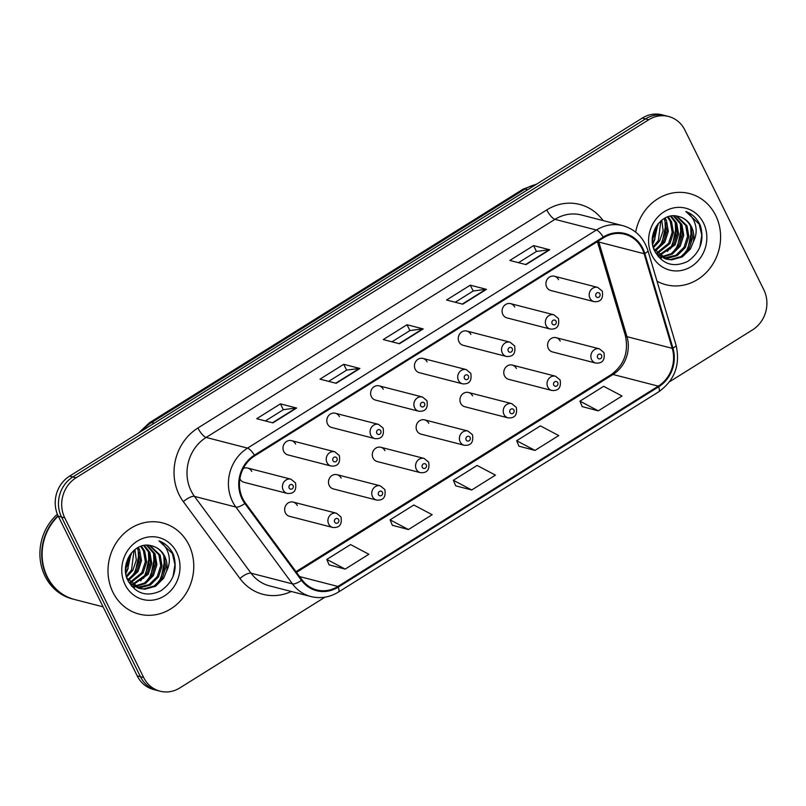 <?xml version="1.0" encoding="UTF-8"?>
<svg xmlns="http://www.w3.org/2000/svg" width="806" height="806" viewBox="0 0 806 806"><rect width="100%" height="100%" fill="white"/><g stroke="black" fill="none" stroke-linecap="round" stroke-linejoin="round"><path stroke-width="1.21" d="M341.109 478.089A7.355 6.66 104.5 0 0 337.009 474.674A7.355 6.66 104.5 0 0 329.976 477.464A7.355 6.66 104.5 0 0 329.241 485.504A7.355 6.66 104.5 0 0 333.341 488.92L376.604 500.073A7.355 6.66 -75.5 0 1 372.513 496.657A7.355 6.66 -75.5 0 1 373.238 488.617A7.355 6.66 -75.5 0 1 380.281 485.827L384.815 489.534C386.064 497.101 383.324 500.617 376.604 500.073M384.936 450.695A7.355 6.66 104.5 0 0 380.835 447.28A7.355 6.66 104.5 0 0 373.803 450.07A7.355 6.66 104.5 0 0 373.067 458.11A7.355 6.66 104.5 0 0 377.168 461.526L420.43 472.669A7.355 6.66 -75.5 0 1 416.329 469.253A7.355 6.66 -75.5 0 1 417.065 461.213A7.355 6.66 -75.5 0 1 424.097 458.423L428.641 462.14C429.88 469.707 427.15 473.213 420.43 472.669M428.752 423.291A7.355 6.66 104.5 0 0 424.661 419.876A7.355 6.66 104.5 0 0 417.619 422.666A7.355 6.66 104.5 0 0 416.893 430.706A7.355 6.66 104.5 0 0 420.984 434.122L464.256 445.275A7.355 6.66 -75.5 0 1 460.155 441.859A7.355 6.66 -75.5 0 1 460.891 433.819A7.355 6.66 -75.5 0 1 467.923 431.029L472.457 434.736C473.706 442.303 470.966 445.819 464.256 445.275M472.578 395.897A7.355 6.66 104.5 0 0 468.477 392.482A7.355 6.66 104.5 0 0 461.445 395.272A7.355 6.66 104.5 0 0 460.71 403.312A7.355 6.66 104.5 0 0 464.81 406.728L508.072 417.871A7.355 6.66 -75.5 0 1 503.982 414.465A7.355 6.66 -75.5 0 1 504.707 406.415A7.355 6.66 -75.5 0 1 511.75 403.625L516.283 407.342C517.533 414.909 514.792 418.415 508.072 417.871M516.404 368.493A7.355 6.66 104.5 0 0 512.304 365.078A7.355 6.66 104.5 0 0 505.271 367.868A7.355 6.66 104.5 0 0 504.536 375.918A7.355 6.66 104.5 0 0 508.636 379.324L551.898 390.477A7.355 6.66 -75.5 0 1 547.798 387.061A7.355 6.66 -75.5 0 1 548.533 379.022A7.355 6.66 -75.5 0 1 555.566 376.231L560.11 379.948C561.349 387.515 558.618 391.021 551.898 390.477M560.22 341.099A7.355 6.66 104.5 0 0 556.13 337.684A7.355 6.66 104.5 0 0 549.087 340.475A7.355 6.66 104.5 0 0 548.362 348.514A7.355 6.66 104.5 0 0 552.453 351.93L595.725 363.073A7.355 6.66 -75.5 0 1 591.624 359.667A7.355 6.66 -75.5 0 1 592.36 351.628A7.355 6.66 -75.5 0 1 599.392 348.837L603.926 352.544C605.175 360.111 602.435 363.617 595.725 363.073M297.283 505.483A7.355 6.66 104.5 0 0 293.193 502.078A7.355 6.66 104.5 0 0 286.15 504.868A7.355 6.66 104.5 0 0 285.425 512.908A7.355 6.66 104.5 0 0 289.515 516.324L332.787 527.467A7.355 6.66 -75.5 0 1 328.687 524.051A7.355 6.66 -75.5 0 1 329.422 516.011A7.355 6.66 -75.5 0 1 336.455 513.221L340.988 516.938C342.238 524.505 339.507 528.011 332.787 527.467M283.742 451.471A7.355 6.66 104.5 0 0 287.843 454.886L331.105 466.029A7.355 6.66 -75.5 0 1 327.004 462.624A7.355 6.66 -75.5 0 1 327.74 454.574A7.355 6.66 -75.5 0 1 334.772 451.783L291.51 440.64A7.355 6.66 104.5 0 0 284.478 443.431A7.355 6.66 104.5 0 0 283.742 451.471M327.568 424.077A7.355 6.66 104.5 0 0 331.659 427.482L374.921 438.635A7.355 6.66 -75.5 0 1 370.831 435.22A7.355 6.66 -75.5 0 1 371.556 427.18A7.355 6.66 -75.5 0 1 378.598 424.389L335.336 413.236A7.355 6.66 104.5 0 0 328.294 416.027A7.355 6.66 104.5 0 0 327.568 424.077M371.385 396.673A7.355 6.66 104.5 0 0 375.485 400.088L418.747 411.231A7.355 6.66 -75.5 0 1 414.647 407.826A7.355 6.66 -75.5 0 1 415.382 399.786A7.355 6.66 -75.5 0 1 422.415 396.995L379.152 385.842A7.355 6.66 104.5 0 0 372.12 388.633A7.355 6.66 104.5 0 0 371.385 396.673M415.211 369.279A7.355 6.66 104.5 0 0 419.301 372.684L462.573 383.837A7.355 6.66 -75.5 0 1 458.473 380.422A7.355 6.66 -75.5 0 1 459.208 372.382A7.355 6.66 -75.5 0 1 466.241 369.591L422.979 358.448A7.355 6.66 104.5 0 0 415.936 361.239A7.355 6.66 104.5 0 0 415.211 369.279M459.027 341.875A7.355 6.66 104.5 0 0 463.128 345.29L506.39 356.443A7.355 6.66 -75.5 0 1 502.299 353.028A7.355 6.66 -75.5 0 1 503.025 344.988A7.355 6.66 -75.5 0 1 510.067 342.197L466.795 331.044A7.355 6.66 104.5 0 0 459.763 333.835A7.355 6.66 104.5 0 0 459.027 341.875M502.853 314.481A7.355 6.66 104.5 0 0 506.954 317.896L550.216 329.039A7.355 6.66 -75.5 0 1 546.115 325.624A7.355 6.66 -75.5 0 1 546.851 317.584A7.355 6.66 -75.5 0 1 553.883 314.793L510.621 303.65A7.355 6.66 104.5 0 0 503.589 306.441A7.355 6.66 104.5 0 0 502.853 314.481M546.68 287.077A7.355 6.66 104.5 0 0 550.77 290.492L594.042 301.645A7.355 6.66 -75.5 0 1 589.942 298.23A7.355 6.66 -75.5 0 1 590.677 290.19A7.355 6.66 -75.5 0 1 597.709 287.399L554.447 276.246A7.355 6.66 104.5 0 0 547.405 279.037A7.355 6.66 104.5 0 0 546.68 287.077M239.876 478.774A7.355 6.66 104.5 0 0 239.916 478.865A7.355 6.66 104.5 0 0 244.017 482.28L287.279 493.433A7.355 6.66 -75.5 0 1 283.178 490.018A7.355 6.66 -75.5 0 1 283.914 481.978A7.355 6.66 -75.5 0 1 290.956 479.187L247.684 468.034A7.355 6.66 104.5 0 0 243.19 468.598M295.611 444.056A7.355 6.66 104.5 0 0 291.51 440.64M339.427 416.652A7.355 6.66 104.5 0 0 335.336 413.236M383.253 389.258A7.355 6.66 104.5 0 0 379.152 385.842M427.079 361.854A7.355 6.66 104.5 0 0 422.979 358.448M470.895 334.46A7.355 6.66 104.5 0 0 466.795 331.044M514.722 307.066A7.355 6.66 104.5 0 0 510.621 303.65M558.538 279.662A7.355 6.66 104.5 0 0 554.447 276.246M251.784 471.45A7.355 6.66 104.5 0 0 247.684 468.034M112.921 592.259A47.07 42.597 104.5 0 0 139.146 614.101A47.07 42.597 104.5 0 0 184.171 596.249A47.07 42.597 104.5 0 0 188.856 544.785A47.07 42.597 104.5 0 0 162.631 522.933A47.07 42.597 104.5 0 0 117.605 540.796A47.07 42.597 104.5 0 0 112.921 592.259A47.07 42.597 104.5 0 0 139.146 614.101A47.07 42.597 104.5 0 0 184.171 596.249A47.07 42.597 104.5 0 0 188.856 544.785A47.07 42.597 104.5 0 0 162.631 522.933A47.07 42.597 104.5 0 0 117.605 540.796A47.07 42.597 104.5 0 0 112.921 592.259M657.011 281.183A47.07 42.597 104.5 0 0 665.968 284.73A47.07 42.597 104.5 0 0 710.993 266.877A47.07 42.597 104.5 0 0 715.678 215.404A47.07 42.597 104.5 0 0 689.452 193.561A47.07 42.597 104.5 0 0 635.672 232.128A47.07 42.597 104.5 0 1 689.452 193.561L689.452 193.561A47.07 42.597 104.5 0 1 715.678 215.404A47.07 42.597 104.5 0 1 710.993 266.877A47.07 42.597 104.5 0 1 665.968 284.73A47.07 42.597 104.5 0 1 657.011 281.183M242.717 498.561A31.384 28.391 -75.5 0 1 254.736 455.843L603.573 237.74A31.384 28.391 -75.5 0 1 624.7 234.244A31.384 28.391 -75.5 0 1 644.105 253.719L672.244 348.333A31.384 28.391 -75.5 0 1 658.301 386.145L337.905 586.456A31.384 28.391 -75.5 0 1 316.788 589.952A31.384 28.391 -75.5 0 1 301.998 579.816L245.407 502.984A31.384 28.391 -75.5 0 1 242.717 498.561M242.082 498.954A32.169 29.107 104.5 0 0 244.843 503.498L301.434 580.32A32.169 29.107 104.5 0 0 338.238 587.131L658.633 386.82A32.169 29.107 104.5 0 0 672.919 348.061L644.78 253.447A32.169 29.107 104.5 0 0 603.241 237.065L254.404 455.168A32.169 29.107 104.5 0 0 242.082 498.954M160.062 691.195L153.593 689.523A29.419 26.618 104.5 0 1 137.211 675.871L58.284 516.193A29.419 26.618 104.5 0 1 69.558 476.145L642.261 118.089A29.419 26.618 104.5 0 1 662.058 114.805L665.293 115.641A29.419 26.618 104.5 0 0 645.495 118.915L72.792 476.981A29.419 26.618 104.5 0 0 61.528 517.029L140.446 676.708A29.419 26.618 104.5 0 0 156.827 690.359A29.419 26.618 104.5 0 1 140.446 676.708L61.528 517.029A29.419 26.618 104.5 0 1 72.792 476.981L645.495 118.915A29.419 26.618 104.5 0 1 665.293 115.641L668.537 116.477A29.419 26.618 104.5 0 0 648.729 119.751L76.026 477.807A29.419 26.618 104.5 0 0 64.762 517.855L143.68 677.534A29.419 26.618 104.5 0 0 160.062 691.195A29.419 26.618 104.5 0 0 179.869 687.911L325.009 597.165M518.51 262.685L536.514 251.432L549.229 249.739A7.848 2.418 58 0 1 549.742 249.779L533.572 245.608L509.835 260.449L526.016 264.62L549.742 249.779M536.464 251.462L533.572 245.608M455.229 302.25L473.233 290.996L485.947 289.304A7.848 2.418 58 0 1 486.461 289.344L470.291 285.173L446.554 300.013L462.735 304.184L486.461 289.344M473.182 291.026L470.291 285.173M265.386 420.944L283.39 409.68L296.104 407.997A7.848 2.418 58 0 1 296.618 408.038L280.438 403.866L256.711 418.707L272.881 422.878L296.618 408.038M283.329 409.72L280.438 403.866M328.667 381.379L346.671 370.115L359.385 368.433A7.848 2.418 58 0 1 359.899 368.473L343.729 364.302L319.992 379.142L336.173 383.313L359.899 368.473M346.62 370.156L343.729 364.302M391.948 341.815L409.952 330.551L422.666 328.868A7.848 2.418 58 0 1 423.18 328.908L407.01 324.737L383.273 339.578L399.454 343.749L423.18 328.908M409.901 330.591L407.01 324.737M669.564 381.752L752.572 329.856A29.419 26.618 104.5 0 0 763.836 289.807L684.919 130.129A29.419 26.618 104.5 0 0 668.537 116.477M582.224 406.607L598.284 410.848L622.02 396.008L603.674 386.316L579.947 401.156L582.275 406.718M392.381 525.3L408.44 529.542L432.167 514.702L413.831 505.009L390.094 519.85L392.431 525.411M329.1 564.865L345.159 569.107L368.886 554.266L350.55 544.574L326.813 559.414L329.15 564.976M518.943 446.171L535.003 450.413L558.739 435.572L540.393 425.88L516.666 440.721L518.993 446.282M471.722 489.977L495.448 475.137L477.112 465.445L453.375 480.285L455.712 485.847L471.722 489.977L453.375 480.285M408.44 529.542L390.094 519.85M345.159 569.107L326.813 559.414M535.003 450.413L516.666 440.721M598.284 410.848L579.947 401.156M58.233 516.072A49.035 44.37 104.5 0 0 47.252 576.733A49.035 44.37 104.5 0 0 74.565 599.493L103.087 606.837M58.072 515.739A49.035 44.37 104.5 0 0 46.839 576.633A49.035 44.37 104.5 0 0 74.162 599.382A49.035 44.37 104.5 0 0 74.364 599.432M57.397 514.208A49.035 44.37 104.5 0 0 45.025 576.159A49.035 44.37 104.5 0 0 72.338 598.918L74.162 599.382M127.66 566.346A31.978 28.935 104.5 0 0 129.867 554.991M131.106 553.299L127.691 569.006L125.615 571.907M129.988 554.82L125.514 570.033M134.924 549.521L136.305 560.009L132.829 570.326L126.602 577.116M134.028 550.256L131.539 570.003L126.3 576.028M138.279 547.365L139.629 549.833L141.493 560.714L137.957 571.655L128.386 580.461M137.463 547.808L140.214 560.382L136.677 571.323L127.892 579.726M141.413 546.075L144.758 551.153L146.632 562.044L143.095 572.975L130.471 583M140.647 546.337L143.478 550.82L145.352 561.711L141.816 572.643L129.927 582.416M144.375 545.4L149.896 552.473L151.77 563.364L148.233 574.295L132.688 585.005M143.649 545.521L148.616 552.15L150.48 563.031L146.944 573.973L132.124 584.552M147.216 545.219L155.034 553.803L156.908 564.684L153.372 575.625L145.443 583.534L135.025 586.577M134.35 586.577L132.335 586.446M146.511 545.219L153.745 553.47L155.618 564.351L152.082 575.293L144.486 583.01L134.431 586.224M149.997 545.471L160.162 555.122L162.036 566.014L158.5 576.945L150.39 584.975L139.76 587.906L137.463 587.765M134.854 587.282L131.398 586.043M149.291 545.37L158.883 554.79L160.757 565.681L157.22 576.612L149.11 584.642L136.849 587.503M151.468 545.803C134.864 540.544 119.117 563.928 127.832 580.401C135.781 593.851 146.793 597.306 160.878 590.798C173.481 581.851 177.733 569.943 173.612 555.062L172.947 553.611C169.794 547.425 165.139 543.173 158.973 540.856C163.94 544 167.195 548.705 168.756 554.981C169.985 560.382 169.26 565.762 166.58 571.122A22.165 20.059 104.5 0 0 164.726 556.301A22.165 20.059 104.5 0 0 152.374 546.015A22.165 20.059 104.5 0 0 151.468 545.803C157.21 547.153 161.391 550.589 164.021 556.12L165.885 567.001L162.349 577.942L154.238 585.962L143.619 588.894L139.347 588.43M166.58 571.122L163.638 578.265L155.528 586.294L144.899 589.226L139.992 588.602L126.854 577.922M138.703 588.279L128.748 582.194M127.872 558.608L126.018 566.366M125.091 584.642A31.978 28.935 104.5 0 0 164.434 595.926A31.978 28.935 104.5 0 0 176.675 552.392A31.978 28.935 104.5 0 0 137.342 541.118A31.978 28.935 104.5 0 0 125.091 584.642M125.827 573.65A49.035 44.37 104.5 0 0 128.184 568.159M131.237 554.639A49.035 44.37 104.5 0 0 131.368 552.976M158.973 540.856L172.343 553.46L174.962 564.553L173.048 576.481M163.809 555.677L164.333 567.857L160.162 579.343L156.001 584.824M153.533 553.027L154.057 565.207L149.896 576.693L145.725 582.174M148.405 551.697L148.919 563.888L144.758 575.373L140.597 580.854M138.128 549.057L138.652 561.238L134.491 572.723L130.32 578.204M128.577 557.178L125.595 567.515M165.049 558.87L160.807 579.504L158.832 582.416M154.782 556.221L150.531 576.854L148.566 579.766M149.644 554.901L145.402 575.534L143.428 578.446M139.378 552.251L135.126 572.885L133.161 575.796M129.353 555.808L125.514 569.086M654.482 236.974A31.978 28.935 104.5 0 0 656.688 225.62M657.928 223.927L654.512 239.634L652.437 242.535M656.809 225.448L652.336 240.662M661.746 220.149L663.126 230.637L659.651 240.954L653.424 247.744M660.849 220.884L658.361 240.621L653.122 246.656M665.101 217.993L666.451 220.461L668.315 231.342L664.779 242.284L655.207 251.089M664.285 218.436L667.036 231.01L663.499 241.951L654.714 250.354M668.234 216.703L671.579 221.781L673.453 232.672L669.917 243.603L657.293 253.628M667.469 216.965L670.3 221.449L672.174 232.34L668.637 243.271L656.749 253.044M671.197 216.028L676.718 223.101L678.592 233.992L675.055 244.923L659.51 255.633M670.471 216.149L675.438 222.768L677.302 233.659L673.766 244.591L658.945 255.17M674.038 215.837L681.856 224.431L683.73 235.312L680.193 246.253L672.264 254.162L661.847 257.205M661.172 257.205L659.157 257.074M673.332 215.847L680.566 224.098L682.44 234.979L678.904 245.921L671.307 253.638L661.252 256.852M676.818 216.099L686.994 225.751L688.858 236.642L685.322 247.573L677.211 255.603L666.582 258.535L664.285 258.394M661.676 257.91L658.22 256.661M676.113 215.988L685.705 225.418L687.578 236.309L684.042 247.241L675.932 255.27L663.67 258.132M678.289 216.431C661.686 211.172 645.938 234.556 654.653 251.029C662.603 264.469 673.615 267.935 687.699 261.426C700.303 252.48 704.555 240.561 700.434 225.69L699.769 224.239C696.616 218.053 691.961 213.802 685.795 211.484C690.762 214.628 694.016 219.333 695.578 225.609C696.807 231.01 696.082 236.39 693.402 241.74A22.165 20.059 104.5 0 0 691.548 226.929A22.165 20.059 104.5 0 0 679.196 216.633A22.165 20.059 104.5 0 0 678.289 216.431C684.032 217.781 688.213 221.217 690.843 226.738L692.717 237.629L689.18 248.57L681.06 256.59L670.441 259.522L666.169 259.058M693.402 241.74L690.46 248.893L682.35 256.923L671.72 259.854L666.814 259.23L653.676 248.55M665.524 258.897L655.57 252.822M654.694 229.236L652.84 236.994M651.913 255.27A31.978 28.935 104.5 0 0 691.256 266.554A31.978 28.935 104.5 0 0 703.507 223.02A31.978 28.935 104.5 0 0 664.164 211.746A31.978 28.935 104.5 0 0 651.913 255.27M652.648 244.278A49.035 44.37 104.5 0 0 655.006 238.788M658.059 225.257A49.035 44.37 104.5 0 0 658.19 223.605M685.795 211.484L699.165 224.088L701.784 235.181L699.87 247.099M690.631 226.295L691.155 238.485L686.984 249.971L682.823 255.452M680.355 223.655L680.879 235.836L676.718 247.321L672.547 252.802M675.227 222.325L675.74 234.516L671.579 246.001L667.418 251.482M664.95 219.685L665.474 231.866L661.313 243.352L657.142 248.832M655.399 227.806L652.417 238.133M691.87 229.498L687.629 250.132L685.654 253.044M681.604 226.849L677.352 247.482L675.388 250.394M676.466 225.529L672.224 246.162L670.249 249.074M666.199 222.879L661.948 243.513L659.983 246.424M656.175 226.436L652.336 239.704M644.105 253.719L598.818 242.052A31.384 28.391 104.5 0 0 598.465 240.934M658.301 386.145L613.013 374.478A31.384 28.391 104.5 0 0 626.957 336.666L598.818 242.052A17.651 4.161 163.4 0 1 597.589 241.488M291.278 591.483A49.035 44.37 -75.5 0 1 239.946 578.496L183.355 501.675A49.035 44.37 -75.5 0 1 197.923 427.996L546.77 209.903A9.803 3.022 -122 0 0 554.961 219.353L206.124 437.446A39.232 35.494 104.5 0 0 191.093 490.844A39.232 35.494 104.5 0 0 194.468 496.385L251.059 573.207A39.232 35.494 104.5 0 0 269.547 585.881L310.945 596.551A39.232 35.494 -75.5 0 1 292.457 583.876A9.803 3.365 -36.4 0 0 301.434 580.32M546.77 209.903A49.035 44.37 -75.5 0 1 603.1 220.582M581.368 214.98A39.232 35.494 104.5 0 0 554.961 219.353L596.369 230.022A39.232 35.494 -75.5 0 1 622.776 225.65L581.368 214.98M239.946 578.496A9.803 3.365 143.6 0 1 251.059 573.207L292.457 583.876L235.866 507.055A39.232 35.494 -75.5 0 1 232.501 501.513A39.232 35.494 -75.5 0 1 247.533 448.116A9.803 3.022 58 0 1 254.404 455.168M244.843 503.498A9.803 3.365 -36.4 0 1 235.866 507.055L194.468 496.385A9.803 3.365 143.6 0 0 183.355 501.675M310.945 596.551C320.536 598.858 329.684 597.367 338.399 592.088A9.803 3.022 -122 0 0 338.238 587.131M658.633 386.82A9.803 3.022 58 0 1 658.784 391.776C674.723 380.22 680.486 364.705 676.063 345.22L647.923 250.606C643.672 237.619 635.289 229.307 622.776 225.65M672.919 348.061A9.803 2.307 -16.6 0 0 676.063 345.22M644.78 253.447A9.803 2.307 -16.6 0 0 647.923 250.606M603.241 237.065A9.803 3.022 -122 0 0 596.369 230.022L247.533 448.116L206.124 437.446A9.803 3.022 -122 0 1 197.923 427.996M648.729 119.751L642.261 118.089M76.026 477.807L69.558 476.145M64.762 517.855L58.284 516.193M143.68 677.534L137.211 675.871M672.244 348.333L626.957 336.666A17.651 4.161 163.4 0 1 625.355 335.558L597.407 241.599M337.905 586.456L299.62 576.592M296.507 572.361L613.013 374.478A17.651 5.441 -122 0 0 611.129 374.639C624.106 365.148 628.851 352.121 625.355 335.558M422.666 328.868L399.041 343.638M359.385 368.433L335.759 383.203M296.104 407.997L272.478 422.767M485.947 289.304L462.322 304.074M549.229 249.739L525.603 264.509M536.04 184.493A39.232 35.494 104.5 0 0 524.998 189.067L151.639 422.495A39.232 35.494 104.5 0 0 142.35 430.636M154.278 423.18L151.639 422.495A19.616 6.045 -122 0 0 149.543 422.676L522.913 189.249L536.806 184.02M522.913 189.249A19.616 6.045 -122 0 1 524.998 189.067L527.638 189.753M289.163 488.063A2.448 2.217 104.5 0 0 293.112 485.595A2.448 2.217 104.5 0 0 289.163 488.063M338.621 519.628A2.448 2.217 104.5 0 0 335.598 518.762A2.448 2.217 104.5 0 0 334.661 522.107A2.448 2.217 104.5 0 0 338.621 519.628M332.979 460.669A2.448 2.217 104.5 0 0 336.001 461.536A2.448 2.217 104.5 0 0 333.926 457.334A2.448 2.217 104.5 0 0 332.979 460.669M376.805 433.265A2.448 2.217 104.5 0 0 380.764 430.797A2.448 2.217 104.5 0 0 376.805 433.265M420.631 405.871A2.448 2.217 104.5 0 0 424.581 403.403A2.448 2.217 104.5 0 0 420.631 405.871M464.447 378.477A2.448 2.217 104.5 0 0 468.407 375.999A2.448 2.217 104.5 0 0 465.394 375.133A2.448 2.217 104.5 0 0 464.447 378.477M382.437 492.234A2.448 2.217 104.5 0 0 378.488 494.703A2.448 2.217 104.5 0 0 382.437 492.234M426.263 464.83A2.448 2.217 104.5 0 0 422.314 467.309A2.448 2.217 104.5 0 0 426.263 464.83M470.089 437.436A2.448 2.217 104.5 0 0 466.13 439.905A2.448 2.217 104.5 0 0 470.089 437.436M508.274 351.073A2.448 2.217 104.5 0 0 512.233 348.605A2.448 2.217 104.5 0 0 508.274 351.073M552.1 323.68A2.448 2.217 104.5 0 0 556.049 321.201A2.448 2.217 104.5 0 0 552.1 323.68M595.916 296.276A2.448 2.217 104.5 0 0 599.876 293.807A2.448 2.217 104.5 0 0 595.916 296.276M513.906 410.032A2.448 2.217 104.5 0 0 509.956 412.511A2.448 2.217 104.5 0 0 513.906 410.032M557.732 382.638A2.448 2.217 104.5 0 0 553.772 385.107A2.448 2.217 104.5 0 0 557.732 382.638M601.558 355.245A2.448 2.217 104.5 0 0 597.599 357.713A2.448 2.217 104.5 0 0 601.558 355.245M338.399 592.088L658.784 391.776M295.993 571.666L611.129 374.639M138.511 433.034L149.543 422.676M287.279 493.433C293.999 493.977 296.739 490.461 295.49 482.895L290.956 479.187M293.193 502.078L336.455 513.221M331.105 466.029C337.825 466.573 340.555 463.067 339.316 455.501L334.772 451.783M374.921 438.635C381.641 439.179 384.381 435.663 383.132 428.107L378.598 424.389M418.747 411.231C425.467 411.775 428.208 408.269 426.958 400.703L422.415 396.995M462.573 383.837C469.294 384.381 472.024 380.875 470.785 373.309L466.241 369.591M337.009 474.674L380.281 485.827M380.835 447.28L424.097 458.423M424.661 419.876L467.923 431.029M506.39 356.443C513.11 356.987 515.85 353.471 514.601 345.905L510.067 342.197M550.216 329.039C556.936 329.583 559.676 326.077 558.427 318.511L553.883 314.793M594.042 301.645C600.762 302.19 603.493 298.673 602.253 291.107L597.709 287.399M468.477 392.482L511.75 403.625M512.304 365.078L555.566 376.231M556.13 337.684L599.392 348.837"/></g></svg>
